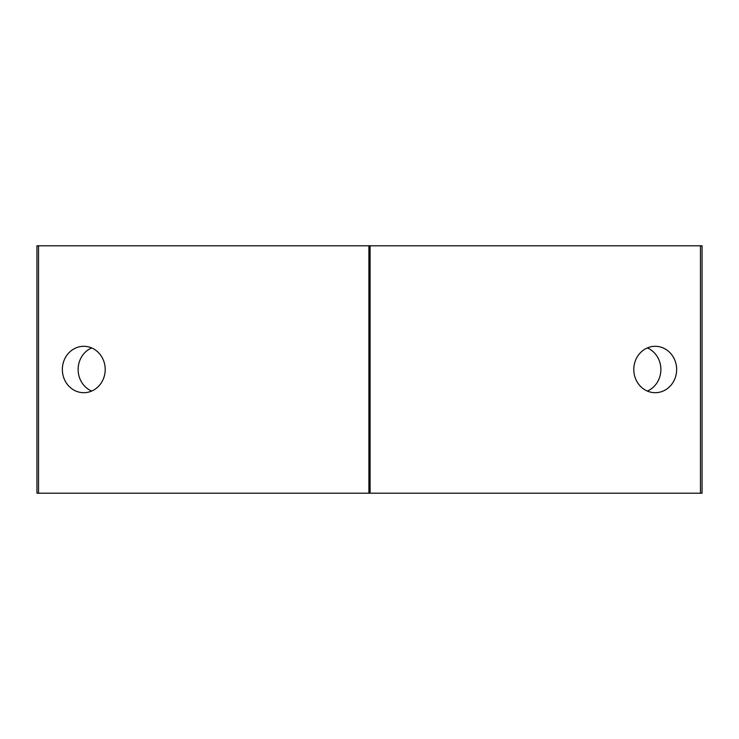 <?xml version="1.0" encoding="UTF-8"?>
<svg xmlns="http://www.w3.org/2000/svg" width="739" height="739" viewBox="0 0 739 739"><rect width="100%" height="100%" fill="white"/><g stroke="black" fill="none" stroke-linecap="round" stroke-linejoin="round"><path stroke-width="1.11" d="M91.673 347.93A23.195 21.431 -90 0 0 78.131 369.5A23.195 21.431 -90 0 0 91.673 391.07M62.353 369.5A23.195 21.431 90 0 1 83.784 346.305A23.195 21.431 90 0 1 105.206 369.5A23.195 21.431 90 0 1 83.784 392.695A23.195 21.431 90 0 1 62.353 369.5M633.794 369.5A23.195 21.431 -90 0 1 655.216 346.305A23.195 21.431 -90 0 1 676.647 369.5A23.195 21.431 -90 0 1 655.216 392.695A23.195 21.431 -90 0 1 633.794 369.5M647.327 391.07A23.195 21.431 90 0 0 660.869 369.5A23.195 21.431 90 0 0 647.327 347.93M36.95 493.209L36.95 245.791L38.539 245.791L38.539 493.209L36.95 493.209M700.461 493.209L700.461 245.791L702.05 245.791L702.05 493.209L38.539 493.209M700.461 245.791L370.091 245.791L370.091 493.209M368.909 493.209L368.909 245.791L38.539 245.791M368.909 245.791L370.091 245.791"/></g></svg>
